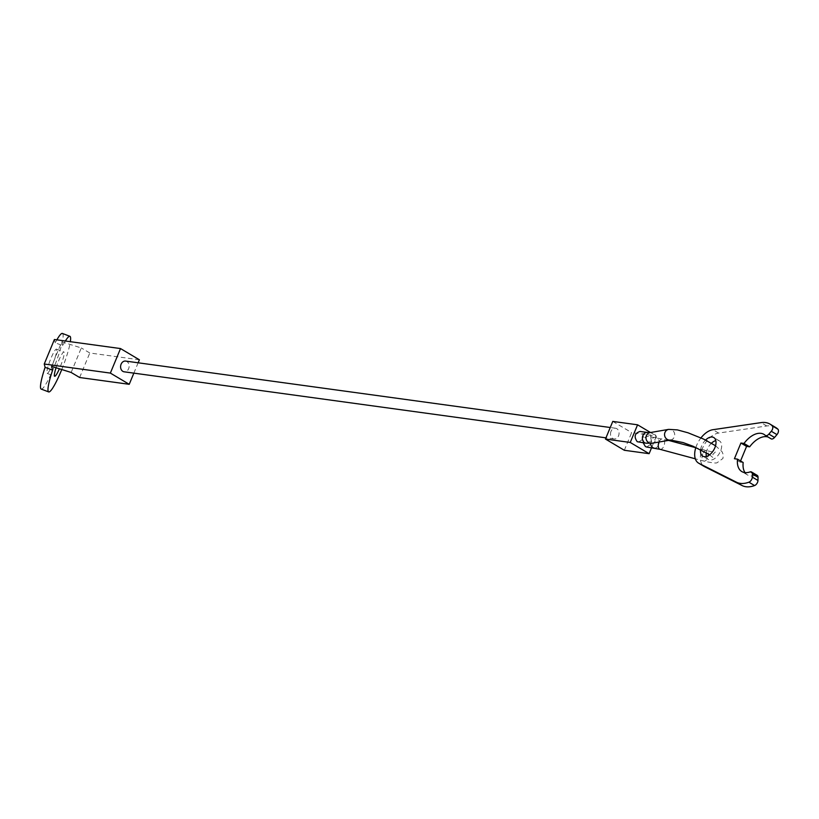 <?xml version="1.0" encoding="UTF-8"?>
<svg xmlns="http://www.w3.org/2000/svg" width="819" height="819" viewBox="0 0 819 819"><rect width="100%" height="100%" fill="white"/><g stroke="black" fill="none" stroke-linecap="round" stroke-linejoin="round"><path stroke-width="0.61" stroke-dasharray="4.09 3.07" d="M646.693 447.031L651.197 443.908L651.658 442.168L650.89 438.226L648.167 436.302C644.881 436.507 643.222 438.667 643.191 442.803M638.533 442.168L643.028 439.056L643.488 437.305L642.731 433.364L639.987 431.449M611.005 431.357A5.416 4.259 97.8 0 0 614.045 438.953A5.416 4.259 97.8 0 0 618.55 435.841A5.416 4.259 97.8 0 0 615.509 428.235A5.416 4.259 97.8 0 0 611.005 431.357M125.604 361.077A5.416 4.259 -82.2 0 1 128.644 368.683A5.416 4.259 -82.2 0 1 124.14 371.806M650.542 432.524L656.428 436.015L651.586 447.706M624.324 450.276L631.644 432.616L656.428 436.015M612.776 421.406L631.644 432.616M775.685 427.487A33.559 19.625 -59.3 0 0 766.779 425.972L718.56 433.067A18.939 11.077 -59.3 0 0 702.344 448.617A18.939 11.077 -59.3 0 0 703.849 466.236M695.874 447.45A18.939 11.077 120.7 0 1 696.682 445.26A18.939 11.077 120.7 0 1 700.982 437.878M711.465 443.202A10.821 6.327 -59.3 0 0 707.299 449.303A10.821 6.327 -59.3 0 0 706.306 452.723M706.357 456.47A10.821 6.327 -59.3 0 0 708.374 459.51A10.821 6.327 -59.3 0 0 720.525 451.115A10.821 6.327 -59.3 0 0 719.44 440.898A10.821 6.327 -59.3 0 0 715.806 440.581M700.603 449.662A10.821 6.327 120.7 0 1 701.637 445.935A10.821 6.327 120.7 0 1 705.579 440.049M740.55 460.954L740.079 462.09L734.418 458.722M740.079 462.09L743.171 462.51M745.024 472.604A21.652 12.664 -59.3 0 0 747.471 474.928A21.652 12.664 -59.3 0 0 755.671 475.296L750.009 471.928M757.206 475.368A4.054 2.375 -59.3 0 0 755.671 475.296M765.192 435.278L770.843 438.646A21.652 12.664 -59.3 0 0 769.604 437.715A21.652 12.664 -59.3 0 0 768.058 437.018M65.366 341.011A29.76 4.259 110.9 0 0 62.766 345.659L55.262 342.803A29.76 4.259 -69.1 0 1 56.859 339.844M62.398 333.446A29.76 4.259 -69.1 0 1 53.614 368.222A29.76 4.259 -69.1 0 1 41.206 389.076M61.763 369.523A29.76 4.259 110.9 0 0 70.352 341.697M52.59 364.301A12.991 1.863 110.9 0 0 56.419 349.119A12.991 1.863 110.9 0 0 51.003 358.22A12.991 1.863 110.9 0 0 47.174 373.403A12.991 1.863 110.9 0 0 52.59 364.301M56.071 367.731A12.991 1.863 -69.1 0 1 58.518 361.087A12.991 1.863 -69.1 0 1 63.933 351.986A12.991 1.863 -69.1 0 1 60.094 367.158A12.991 1.863 -69.1 0 1 59.408 368.785M62.766 345.659L61.763 341.82L51.607 366.339M54.402 339.506L55.262 342.803M71.151 372.461L81.306 347.942L61.763 341.82M139.384 359.787L89.793 352.989L81.306 347.942M133.855 373.136L138.135 362.797M79.638 377.508L89.793 352.989M702.743 453.89A5.416 2.959 105 0 0 703.163 460.759A5.416 2.959 105 0 0 703.787 461.077A5.416 2.959 105 0 0 707.647 457.821A5.416 2.959 105 0 0 707.227 450.952A5.416 2.959 105 0 0 706.602 450.624A5.416 2.959 105 0 0 702.743 453.89M670.556 440.038A5.416 5.078 80.2 0 0 671.662 429.801A5.416 5.078 80.2 0 0 668.703 429.371M660.032 449.324A5.416 2.959 105 0 0 663.892 446.058A5.416 2.959 105 0 0 663.472 439.189A5.416 2.959 105 0 0 662.847 438.871A5.416 2.959 105 0 0 659.029 442.035M654.146 448.065A5.416 4.249 97.9 0 0 658.65 444.942A5.416 4.249 97.9 0 0 656.91 437.796A5.416 4.249 97.9 0 0 655.63 437.336A5.416 4.249 97.9 0 0 651.115 440.458A5.416 4.249 97.9 0 0 650.614 443.417M651.985 443.253A5.416 5.078 80.2 0 0 653.091 433.016A5.416 5.078 80.2 0 0 650.143 432.586M645.945 443.181A5.416 4.269 97.7 0 0 650.45 440.059A5.416 4.269 97.7 0 0 648.699 432.913A5.416 4.269 97.7 0 0 647.399 432.452M718.56 433.067L712.899 429.709M766.779 425.972L761.117 422.604M715.54 445.751L722.071 451.719L723.341 454.924L722.931 458.466L717.157 462.694C716.164 463.421 711.711 462.878 703.787 461.077L695.311 458.804M709.582 454.791L712.991 457.616L712.929 454.32L715.315 452.037C714.199 451.76 716.994 452.999 706.602 450.624L695.781 447.717M668.519 440.387L648.167 436.302M614.045 438.953L605.958 437.848M615.509 428.235L610.247 427.508M708.374 459.51L702.722 456.142M719.44 440.898L713.779 437.541M747.471 474.928L741.809 471.57M769.604 437.715L763.943 434.357M56.419 349.119L63.933 351.986M47.174 373.403L54.678 376.259"/><path stroke-width="1.23" d="M643.191 442.803L645.392 446.57L646.693 447.031L660.032 449.324L695.311 458.804M647.399 432.452L639.987 431.449C634.674 433.323 633.752 436.742 637.233 441.717L645.945 443.181A5.416 4.269 97.7 0 1 644.635 442.721A5.416 4.269 97.7 0 1 642.895 435.575A5.416 4.269 97.7 0 1 647.399 432.452L650.143 432.586A5.416 5.078 80.2 0 0 649.027 442.823A5.416 5.078 80.2 0 0 651.985 443.253L645.945 443.181M605.958 437.848L124.14 371.806A5.416 4.259 -82.2 0 1 121.099 364.199A5.416 4.259 -82.2 0 1 125.604 361.077L610.247 427.508M630.251 442.455L649.119 453.675L624.324 450.276L605.466 439.056L630.251 442.455L637.571 424.805L650.542 432.524M651.586 447.706L649.119 453.675M637.571 424.805L612.776 421.406L605.466 439.056M700.982 437.878A18.939 11.077 120.7 0 1 712.899 429.709L761.117 422.604A33.559 19.625 120.7 0 1 770.024 424.119A33.559 19.625 120.7 0 1 772.256 425.839A4.054 2.375 120.7 0 1 772.389 429.463A4.054 2.375 120.7 0 1 771.293 431.255L768.877 434.101A4.054 2.375 120.7 0 1 765.427 435.452A4.054 2.375 120.7 0 1 765.192 435.278A21.652 12.664 -59.3 0 0 763.943 434.357A21.652 12.664 -59.3 0 0 744.01 443.448L740.919 443.028L734.418 458.722L737.509 459.142A21.652 12.664 -59.3 0 0 741.809 471.57A21.652 12.664 -59.3 0 0 750.009 471.928A4.054 2.375 120.7 0 1 751.545 472A4.054 2.375 120.7 0 1 752.374 473.945L752.303 477.108A4.054 2.375 120.7 0 1 751.873 478.992A4.054 2.375 120.7 0 1 748.914 482.186A33.559 19.625 120.7 0 1 736.435 482.186L698.965 463.339A18.939 11.077 120.7 0 1 698.566 463.124A18.939 11.077 120.7 0 1 695.874 447.45M770.843 438.646A4.054 2.375 -59.3 0 0 771.078 438.82A4.054 2.375 -59.3 0 0 774.539 437.469L776.955 434.623A4.054 2.375 -59.3 0 0 778.05 432.831A4.054 2.375 -59.3 0 0 777.917 429.207A33.559 19.625 -59.3 0 0 775.685 427.487L770.024 424.119M703.849 466.236A18.939 11.077 -59.3 0 0 704.227 466.482A18.939 11.077 -59.3 0 0 704.627 466.707L742.096 485.554A33.559 19.625 -59.3 0 0 754.575 485.554A4.054 2.375 -59.3 0 0 757.534 482.36A4.054 2.375 -59.3 0 0 757.964 480.477L752.303 477.108M706.306 452.723A10.821 6.327 -59.3 0 0 706.357 456.47M705.579 440.049A10.821 6.327 120.7 0 1 713.779 437.541A10.821 6.327 120.7 0 1 714.864 447.747A10.821 6.327 120.7 0 1 702.722 456.142A10.821 6.327 120.7 0 1 700.603 449.662M715.806 440.581A10.821 6.327 -59.3 0 0 711.465 443.202M768.058 437.018A21.652 12.664 -59.3 0 0 749.672 446.816L746.58 446.396L740.919 443.028M749.672 446.816L744.01 443.448M746.58 446.396L740.55 460.954M745.024 472.604A21.652 12.664 -59.3 0 1 743.171 462.51L737.509 459.142M757.964 480.477L758.036 477.303A4.054 2.375 -59.3 0 0 757.206 475.368L751.545 472M56.859 339.844A29.76 4.259 -69.1 0 1 62.398 333.446L69.902 336.302A29.76 4.259 110.9 0 0 65.366 341.011M48.71 391.932L41.206 389.076A29.76 4.259 -69.1 0 1 45.106 367.322L52.611 370.178A29.76 4.259 110.9 0 0 48.71 391.932A29.76 4.259 110.9 0 0 61.118 371.089A29.76 4.259 110.9 0 0 61.763 369.523M70.352 341.697A29.76 4.259 110.9 0 0 69.902 336.302M59.408 368.785A12.991 1.863 -69.1 0 1 54.678 376.259A12.991 1.863 -69.1 0 1 56.071 367.731M45.106 367.322L44.246 364.025L110.36 373.095L129.228 384.306L79.638 377.508L71.151 372.461L51.607 366.339L52.611 370.178M110.36 373.095L120.516 348.566L54.402 339.506L44.246 364.025M120.516 348.566L139.384 359.787L138.135 362.797M129.228 384.306L133.855 373.136M650.143 432.586L668.703 429.371A5.416 5.078 80.2 0 0 667.598 439.608A5.416 5.078 80.2 0 0 670.556 440.038L683.128 442.577L693.161 446.283L709.582 454.791M659.029 442.035A5.416 2.959 105 0 0 658.988 442.127A5.416 2.959 105 0 0 659.408 448.996A5.416 2.959 105 0 0 660.032 449.324M650.614 443.417A5.416 4.249 97.9 0 0 652.856 447.604A5.416 4.249 97.9 0 0 654.146 448.065M776.955 434.623L771.293 431.255M704.627 466.707L698.965 463.339M754.575 485.554L748.914 482.186M758.036 477.303L752.374 473.945M742.096 485.554L736.435 482.186M777.917 429.207L772.256 425.839M774.539 437.469L768.877 434.101M651.985 443.253L670.556 440.038M668.519 440.387L695.781 447.717M715.54 445.751L703.623 439.097L688.011 432.79L677.385 429.893L668.703 429.371M704.227 466.482L698.566 463.124M771.078 438.82L765.427 435.452"/></g></svg>

